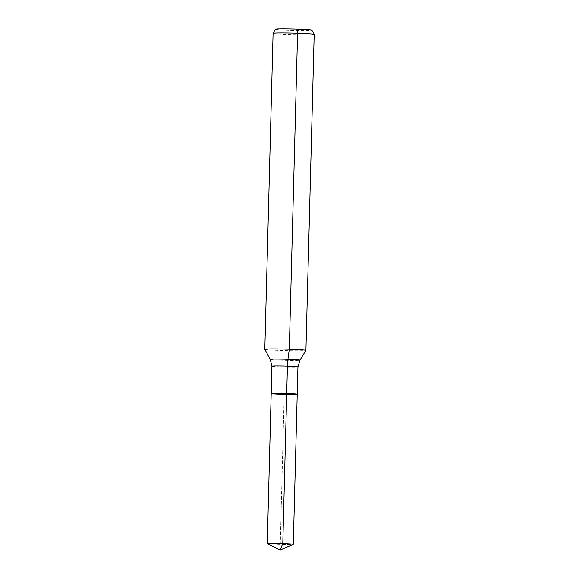 <?xml version="1.0" encoding="UTF-8"?>
<svg xmlns="http://www.w3.org/2000/svg" width="579" height="579" viewBox="0 0 579 579"><rect width="100%" height="100%" fill="white"/><g stroke="black" fill="none" stroke-linecap="round" stroke-linejoin="round"><path stroke-width="0.43" stroke-dasharray="2.9 2.17" d="M275.568 29.268A18.188 0.666 -178.5 0 0 290.26 30.325A18.188 0.666 -178.5 0 0 311.922 30.224M273.085 33.329A20.562 0.753 -178.5 0 0 289.695 34.501A20.562 0.753 -178.5 0 0 314.187 34.407M264.813 349.347A20.562 0.753 -178.5 0 0 281.423 350.505A20.562 0.753 -178.5 0 0 305.907 350.418M271.189 393.619A13.02 0.478 -178.5 0 0 281.712 394.364A13.02 0.478 -178.5 0 0 297.222 394.306M267.303 543.681A13.02 0.478 -178.5 0 0 277.782 544.39A13.02 0.478 -178.5 0 0 293.256 544.361M280.12 550.05L284.209 393.966L286.706 393.561L284.209 393.966L280.12 550.05M270.255 359.356A14.859 0.543 -178.5 0 0 282.255 360.196A14.859 0.543 -178.5 0 0 299.951 360.131M271.906 366.239A13.02 0.478 -178.5 0 0 282.429 366.985A13.02 0.478 -178.5 0 0 297.939 366.92"/><path stroke-width="0.87" d="M281.712 394.364A13.02 0.478 -178.5 0 0 297.222 394.306A13.02 0.478 -178.5 0 0 284.224 393.488A13.02 0.478 -178.5 0 0 271.189 393.619A13.02 0.478 -178.5 0 0 281.712 394.364M270.255 359.356A14.859 0.543 -178.5 0 1 285.121 359.19A14.859 0.543 -178.5 0 1 299.951 360.131L305.907 350.418A20.562 0.753 -178.5 0 0 305.915 350.404L314.187 34.407A20.562 0.753 -178.5 0 0 314.187 34.385L311.922 30.224A18.188 0.666 -178.5 0 0 293.763 29.095A18.188 0.666 -178.5 0 0 275.568 29.268L273.093 33.314A20.562 0.753 -178.5 0 0 273.085 33.329L264.813 349.332A20.562 0.753 -178.5 0 0 264.813 349.347L270.255 359.356L271.906 366.239L267.266 543.645A13.02 0.478 -178.5 0 0 267.303 543.681L280.12 550.05L293.256 544.361A13.02 0.478 -178.5 0 0 293.292 544.325A13.02 0.478 -178.5 0 0 282.776 543.58A13.02 0.478 -178.5 0 0 267.266 543.645M314.187 34.385A20.562 0.753 -178.5 0 0 293.654 33.112A20.562 0.753 -178.5 0 0 273.093 33.314M305.915 350.404A20.562 0.753 -178.5 0 0 285.382 349.115A20.562 0.753 -178.5 0 0 264.813 349.332M299.951 360.131L297.939 366.92L297.222 394.306A13.02 0.478 -178.5 0 0 284.224 393.488A13.02 0.478 -178.5 0 0 271.189 393.619M297.23 29.196L297.577 33.227L289.305 349.231L287.951 359.277A13.708 2.613 -88.1 0 0 287.423 366.174L282.776 543.58L280.12 550.05L282.776 543.58L286.706 393.561M297.939 366.92A13.02 0.478 -178.5 0 0 284.94 366.102A13.02 0.478 -178.5 0 0 271.906 366.239M297.222 394.306L293.292 544.325"/></g></svg>
